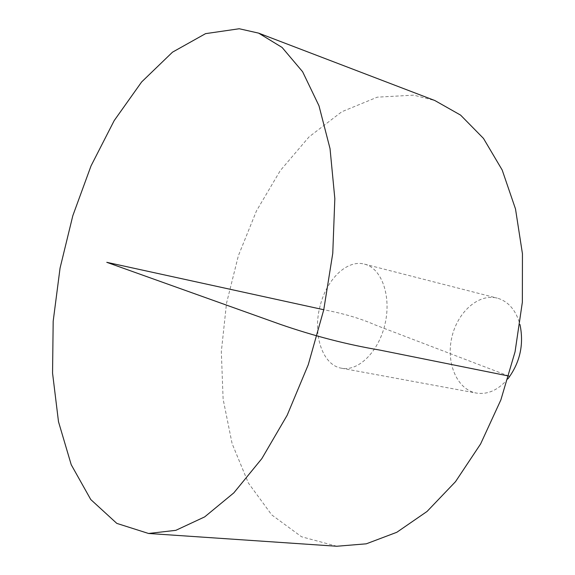<?xml version="1.0" encoding="UTF-8"?>
<svg xmlns="http://www.w3.org/2000/svg" width="575" height="575" viewBox="0 0 575 575"><rect width="100%" height="100%" fill="white"/><g stroke="black" fill="none" stroke-linecap="round" stroke-linejoin="round"><path stroke-width="0.43" stroke-dasharray="2.88 2.16" d="M336.777 546.25L301.544 536.762L271.702 514.862L248.364 482.986L232.106 443.613L223.114 399.122L221.325 351.656L226.528 303.226L238.381 255.688L256.472 210.881L280.255 170.646L309.019 136.922L341.794 111.744L377.272 97.175L413.698 95.148L434.829 100.524M320.62 304.082C327.506 278.379 347.537 259.397 364.478 264.126L365.714 264.478C382.152 269.431 391.46 296.858 384.963 324.278C378.666 351.749 358.347 371.637 341.579 368.23C321.878 365.161 312.024 332.868 320.62 304.082M508.041 378.688C498.338 390.037 487.758 394.831 476.316 393.063C457.132 389.598 445.963 363.256 451.713 337.884C457.139 312.441 478.335 293.221 497.202 298.123L498.489 298.49C508.976 302.076 516.134 310.744 519.965 324.494M508.832 376.05L375.173 324.94C361.086 318.658 343.943 313.591 323.761 309.738M341.579 368.23L476.316 393.063M364.478 264.126L497.202 298.123"/><path stroke-width="0.86" d="M239.243 28.75L258.642 33.134L282.081 47.438L302.608 71.731L318.981 105.778L330.036 148.638L334.83 198.612L332.767 253.295L323.761 309.738L308.25 364.751L287.169 415.251L261.855 458.598L233.831 492.861L204.678 516.889L175.849 530.33L148.573 533.478L116.804 523.387L90.757 499.531L71.221 464.715L58.499 421.727L52.555 373.125L53.18 321.231L60.059 268.108L72.824 215.697L91.037 165.88L114.188 120.606L141.637 81.952L172.5 52.167L205.57 33.645L239.243 28.75M258.642 33.134L434.829 100.524L460.589 115.108L483.467 138.395L502.176 169.999L515.502 208.969L522.445 253.74L522.359 302.191L515.056 351.821L500.861 399.927L480.607 443.95L455.508 481.67L427.06 511.448L396.815 532.285L366.282 543.821L336.777 546.25L148.573 533.478M519.965 324.494C524.069 344.332 520.095 362.394 508.041 378.688M323.761 309.738L106.778 262.322L280.507 324.429C314.187 336.052 347.149 344.576 379.414 350.01L508.832 376.05"/></g></svg>
